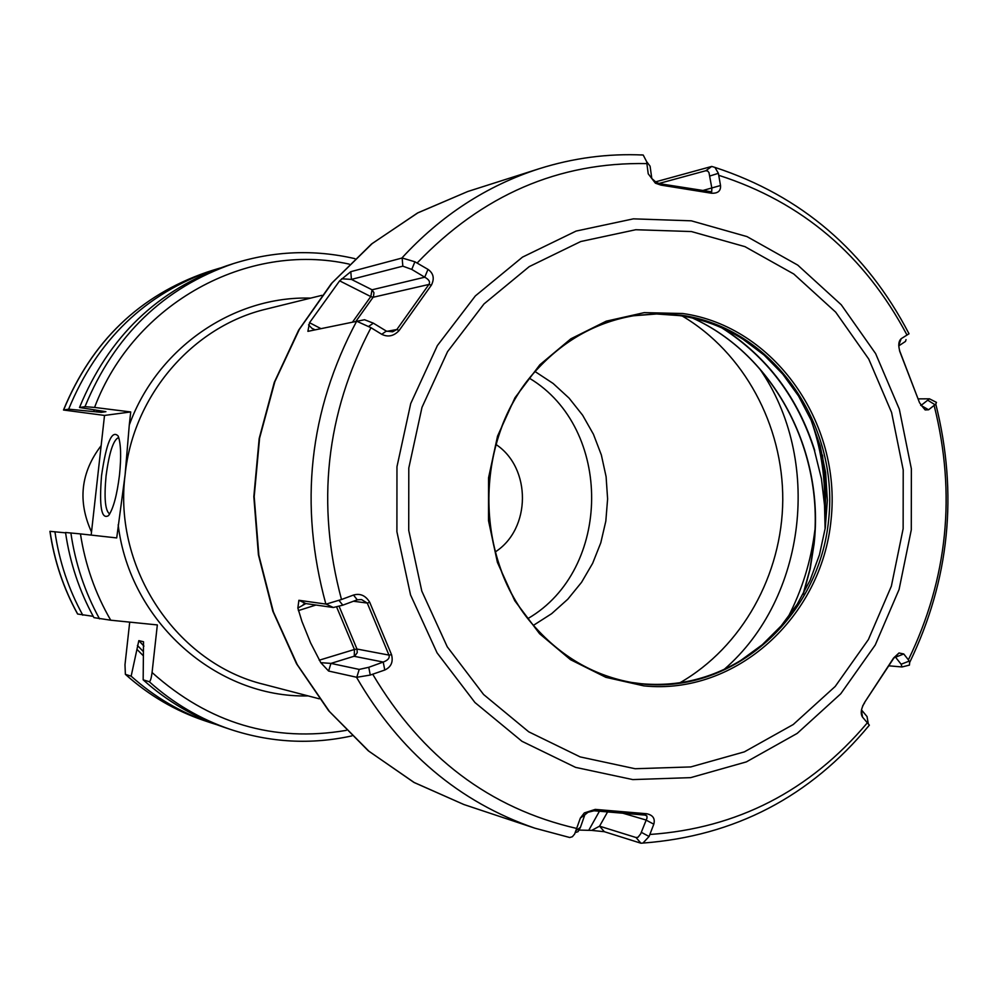 <?xml version="1.0" encoding="UTF-8"?>
<svg xmlns="http://www.w3.org/2000/svg" width="998" height="998" viewBox="0 0 998 998"><rect width="100%" height="100%" fill="white"/><g stroke="black" fill="none" stroke-linecap="round" stroke-linejoin="round"><path stroke-width="1.5" d="M110.728 620.207C95.284 593.536 85.192 564.768 80.451 533.905L65.531 532.495C69.91 562.772 79.378 591.153 93.937 617.637L110.728 620.207L157.335 624.923L152.07 672.527C151.272 678.478 150.324 681.522 149.226 681.684L143.163 679.838C167.115 701.282 193.974 717.063 223.739 727.168L230.526 729.451C200.498 719.259 173.39 703.341 149.226 681.684M84.98 406.673C114.321 335.328 163.834 287.624 233.52 263.572L226.708 265.767C157.647 289.607 108.582 336.862 79.503 407.508L84.98 406.673L94.573 407.434L130.726 411.949L129.278 425.048C157.148 347.953 233.594 295.67 310.69 298.115M80.451 533.905L116.716 537.922L125.099 474.848L129.278 425.048M50.037 531.335L49.925 531.335C54.191 560.714 63.41 588.259 77.57 613.982L77.682 614.032C63.523 588.309 54.304 560.739 50.037 531.335L65.581 532.845M641.24 154.877L643.211 155.027L646.617 161.601L648.226 173.814L655.387 183.183L660.925 185.104L711.437 193.225C717.911 193.525 720.93 190.955 720.519 185.516L718.385 173.328L714.967 167.415L711.736 166.441L655.362 181.91M907.531 665.579L909.44 665.105L909.665 662.472L908.38 659.84L903.764 653.977L898.998 652.979L893.547 658.069L864.705 702.255C860.975 708.68 860.264 713.657 862.559 717.175L869.358 725.147C810.139 796.828 734.665 836.137 642.937 843.073L640.941 843.223L604.351 831.708L599.561 826.169L591.689 830.398L604.351 831.708M579.214 830.074L591.689 830.398M370.982 327.706L381.735 334.305C388.06 337.399 393.848 336.139 399.1 330.538L431.361 285.178C434.679 278.592 433.556 273.327 427.992 269.385L414.906 261.788L402.144 257.995L350.785 271.681L339.632 280.837L309.53 322.703L307.895 331.348L356.872 321.294L370.982 327.706C325.822 413.683 315.992 504.289 341.491 599.511L353.492 595.045C360.241 593.136 365.655 595.557 369.722 602.305L391.528 654.663C393.399 661.924 391.141 667.038 384.779 670.02L370.258 675.06L356.785 677.293L328.591 671.03L330.949 663.396L320.795 662.672L328.591 671.03M341.491 599.511L326.146 604.114L298.889 600.285L297.853 608.069L301.97 621.517L310.603 642.887L320.795 662.672M658.88 183.507L705.811 170.733L707.757 171.082L708.992 172.629L711.848 188.198L711.686 191.841L660.015 183.757L656.297 182.447L651.806 178.505L650.085 166.192L646.617 161.601M908.33 332.421L909.016 333.781L901.206 338.671C898.312 341.316 898.025 346.094 900.371 353.005L919.545 402.743L925.158 409.929L928.602 409.779L935.787 404.078L936.461 402.381L934.739 401.508M869.358 725.147L867.798 727.055M642.937 843.073L649.087 836.486L653.802 824.198C655.312 818.51 652.892 815.017 646.554 813.719L595.257 809.39L584.317 812.933L580.349 818.086L574.648 834.029L572.353 836.748L569.708 837.509L534.891 828.19L463.87 804.525L414.332 782.607L369.011 751.319L329.49 711.549L297.217 664.556L273.377 611.861L258.844 555.25L254.191 496.655L259.592 438.122L274.849 381.698L299.375 329.315L332.247 282.733L372.266 243.487L417.987 212.774L467.8 191.491L539.12 168.749C486.762 185.653 441.004 215.418 401.857 258.045M918.26 398.876L929.45 398.813L920.992 405.487M935.188 404.839L927.978 400.373M928.602 409.779L920.655 405.2M711.437 193.225L710.202 191.828M660.925 185.104L660.015 183.757M648.226 173.814L651.806 178.505M720.519 185.516L702.667 190.543M718.385 173.328L709.977 175.947M427.992 269.385L424.736 277.207C429.04 279.552 430.437 281.96 428.915 284.455L396.867 329.502L392.651 331.81L386.351 331.099L373.389 323.19L364.557 319.734L356.897 321.294L364.557 319.734M414.906 261.788L411.762 269.41L424.736 277.207L372.067 289.794L373.951 292.751L373.439 296.78L355.787 321.518M431.361 285.178L428.915 284.455L373.127 297.267L370.782 296.581L352.444 322.204M399.1 330.538L396.867 329.502L386.974 331.348M381.735 334.305L386.351 331.099M368.861 326.259L373.389 323.19M315.168 329.864L311.925 328.317L308.532 324.861M341.653 278.791L351.433 279.403L402.83 266.167L411.762 269.41M350.785 271.681L351.433 279.403L372.067 289.794L370.782 296.581L339.632 280.837M353.492 595.045L357.259 599.823L361.526 599.549L367.276 603.066L388.958 655.087C389.906 657.956 387.997 660.277 383.22 662.061L368.773 667.3L359.205 669.409L330.949 663.396L354.801 656.035L357.247 652.655L356.985 649.037L388.958 655.087L391.528 654.663M339.108 600.547L342.801 605.175L357.259 599.823M369.722 602.305L367.276 603.066L353.442 601.233M384.779 670.02L383.22 662.061L354.278 656.322L354.415 649.486L356.985 649.037L339.158 606.41M370.258 675.06L368.773 667.3M297.853 608.069L305.837 603.578L333.307 607.508L342.801 605.175M298.889 600.285L305.837 603.578M576.12 830.523L580.449 827.317L584.803 814.842L588.034 812.272L594.059 810.788L645.02 815.092L646.904 815.915L647.003 818.036L640.691 833.817L638.059 837.21L636.025 837.522L599.561 826.169L607.557 811.973M575.372 832.582L578.054 831.646L580.449 827.317M580.349 818.086L584.803 814.842M595.257 809.39L594.059 810.788M646.554 813.719L645.02 815.092M653.802 824.198L645.793 819.944L623.126 813.295M649.087 836.486L641.315 832.32M643.822 685.875L605.873 677.33L570.494 659.678L539.569 633.718L514.756 600.721L497.403 562.373L488.509 520.669L488.546 477.83L497.54 436.126L514.968 397.765L539.856 364.769L570.844 338.821L606.26 321.169L644.234 312.636L682.819 313.509C774.011 326.408 841.676 422.678 831.072 519.858C821.766 617.201 735.838 695.431 643.822 685.875M643.174 684.067L632.108 682.557C595.532 675.945 563.957 658.306 537.373 629.626C472.066 560.876 472.877 435.228 539.057 367.326C566.003 338.996 597.802 321.755 634.454 315.618L658.156 313.659L681.796 315.293C772.115 328.055 839.168 423.401 828.664 519.659C819.445 616.078 734.303 693.548 643.174 684.067M631.073 682.383L641.103 683.705C676.794 686.886 710.102 679.077 741.027 660.264L762.297 644.708L781.147 625.908L797.177 604.314L810.039 580.412L819.47 554.738L825.284 527.842L827.354 500.335L825.633 472.79L820.169 445.832L811.062 420.033L798.512 395.969L782.769 374.163L764.156 355.138L743.086 339.308C723.475 326.895 702.33 318.998 679.663 315.618L656.584 313.983L633.431 315.78M825.109 529.002L824.535 505.337L821.429 478.741L814.43 450.447L821.429 478.741M723.176 328.479C767.599 357.272 798.113 397.915 814.717 450.422M822.489 455.125L825.745 487.673L825.084 520.407M535.178 371.63L553.117 383.457L569.06 398.102L582.62 415.205L593.461 434.317L601.357 454.988L606.098 476.695L607.607 498.925L605.823 521.131L600.796 542.775L592.637 563.334L581.547 582.321L567.775 599.237L551.644 613.683L533.543 625.272M529.601 378.342C613.034 428.379 612.123 569.521 528.054 618.486M495.944 444.459C531.572 467.912 531.173 528.952 495.257 551.944M94.286 409.879L93.587 411.575L101.397 412.336L105.9 411.675L79.503 407.508M129.715 622.128L124.987 664.718L125.374 674.336L131.15 676.182L138.834 640.629L143.525 641.764L143.163 679.838M77.682 614.032L93.226 616.34M136.988 649.399L143.338 655.798M54.927 531.709C59.231 561.387 68.525 589.207 82.809 615.18M219.947 268.075L213.185 270.134C145.359 293.549 97.18 339.894 68.65 409.168L93.587 411.575M131.15 676.182C154.665 697.228 181.037 712.709 210.279 722.627L217.015 724.773M91.167 535.09L104.516 415.43L63.51 410.016L68.65 409.168M104.516 415.43L130.726 411.949M119.498 475.011C116.978 495.22 113.335 508.743 108.545 515.604C101.397 519.883 99.064 506.535 101.559 475.522C106.362 442.65 111.901 429.489 118.176 436.051C120.92 443.499 121.357 456.485 119.498 475.011M109.693 513.945L109.705 513.945C105.202 511.026 103.992 498.364 106.062 475.934C109.181 452.406 113.398 439.594 118.712 437.498M905.51 341.403L906.034 339.632M898.749 345.882L905.323 341.541M901.206 338.671L898.761 345.208M900.371 353.005L899.51 350.66M919.545 402.743L900.358 352.643M909.141 661.125L901.132 664.231L902.017 666.963L888.969 665.828M903.764 653.977L895.53 657.195L901.132 664.231M868.297 723.837L867.037 716.552L861.486 709.927M867.536 719.383L867.037 716.552M862.559 717.175L861.411 710.464M864.705 702.255L893.235 658.992L895.281 656.484L895.53 657.195L894.495 657.071M862.659 705.923L864.592 702.879M893.547 658.069L893.235 658.992M99.538 618.872C84.855 592.126 75.299 563.471 70.87 532.907M152.07 672.527C208.944 723.413 273.677 742.687 346.269 730.374M308.145 695.905C216.803 698.326 129.74 621.854 118.176 524.798M349.263 264.133C247.691 241.404 133.844 303.005 94.573 407.434M321.88 295.346L266.491 309.031C192.963 326.221 133.133 395.245 125.099 474.848C113.073 568.935 177.083 663.595 264.071 684.416L319.285 698.812M356.511 677.255C399.587 751.719 459.043 802.03 534.891 828.19L569.708 837.497M356.573 321.356C308.993 410.702 298.751 504.938 325.859 604.064M711.736 166.441L705.811 170.733M718.922 175.361C801.93 202.033 864.592 255.214 906.933 334.916M934.203 405.774C956.309 493.973 947.701 578.665 908.38 659.84M867.337 722.839C809.64 791.09 737.21 828.303 650.047 834.465M691.302 220.82L746.978 236.588L797.739 265.106L841.252 304.777L875.608 353.579L899.31 409.118L911.361 468.786L911.286 529.851L899.073 589.506L875.234 645.02L840.765 693.772L797.165 733.418L746.342 761.898L690.653 777.642L632.769 779.588L575.547 767.362L521.979 741.302L474.948 702.517L437.074 652.867L410.54 594.908L396.905 531.709L396.967 466.727L410.727 403.529L437.386 345.558L475.36 295.907L522.49 257.122L576.133 231.062L633.393 218.849L691.302 220.82M686.549 189.084L685.489 187.724M646.816 163.597C558.755 161.901 482.209 195.009 417.201 262.936M372.778 674.349C421.855 757.12 489.843 808.492 576.757 828.465M309.53 322.703L320.994 328.666M402.144 257.995L402.83 266.167M356.785 677.293L359.205 669.409M319.198 660.214L354.415 649.486L336.675 607.096M298.34 610.601L315.929 605.025M326.146 604.114L333.307 607.508M621.267 811.661L619.908 813.033M640.941 843.223L636.025 837.522M588.77 830.274L599.411 811.262M691.414 231.548L635.751 229.727L580.736 241.528L529.227 266.628L483.993 303.941L447.553 351.658L421.992 407.346L408.793 468.037L408.731 530.425L421.805 591.115L447.254 646.791L483.593 694.508L528.728 731.808L580.162 756.908L635.14 768.734L690.791 766.926L744.346 751.868L793.235 724.523L835.214 686.437L868.41 639.531L891.376 586.125L903.14 528.703L903.215 469.933L891.601 412.511L868.759 359.08L835.688 312.149L793.797 274.013L744.945 246.643L691.414 231.548M803.515 593.548L810.151 569.047L814.106 543.898C824.647 450.884 773.912 354.789 692.649 318.063M721.841 327.88C766.801 356.635 797.676 397.491 814.43 450.447M811.062 420.021C820.78 447.516 825.271 475.959 824.535 505.337M814.917 529.876C811.087 561.063 801.993 590.417 787.659 617.924M759.403 368.399C822.664 458.968 806.733 597.964 724.249 669.334M682.283 316.029C743.959 352.506 783.143 425.198 782.769 500.048C782.183 574.885 742.063 647.078 679.937 682.769M101.946 411.026L101.397 412.336M138.834 640.629L143.924 646.093M96.694 411.962L97.355 410.378M143.388 651.607L137.425 645.444M63.523 409.953C91.754 341.391 139.558 295.458 206.935 272.155C139.683 295.371 91.916 341.291 63.635 409.929M125.598 674.498C148.902 695.344 175.062 710.688 204.054 720.531L210.279 722.627M91.504 532.009C77.52 501.196 80.726 472.428 101.135 445.669M463.87 804.525L413.808 782.332L368.225 750.745L328.679 710.776L296.518 663.745L272.828 611.2L258.432 554.876L253.829 496.655L259.181 438.509L274.288 382.371L298.639 330.138L331.411 283.519L371.468 244.061L417.451 213.048L467.8 191.491M714.967 167.415C801.357 195.77 866.052 251.222 909.016 333.781M935.787 404.078C958.242 493.686 949.535 579.813 909.665 662.472M936.448 402.381L929.45 398.813M539.12 168.749C573.301 157.958 607.994 153.38 643.211 155.027M655.387 183.183L656.297 182.447M311.925 328.317L314.183 329.49M303.28 604.339L305.126 603.753M579.414 828.091L580.412 827.442M584.317 812.933L588.034 812.272M537.373 629.626C471.842 561.325 472.653 434.779 539.057 367.326M803.003 594.496L809.827 569.559L813.881 543.96M351.832 735.913C311.127 744.807 270.695 742.649 230.526 729.451M354.889 258.657C314.308 249.251 273.851 250.897 233.52 263.572M206.935 272.155L213.185 270.134M125.511 674.448C148.827 695.307 175.012 710.663 204.054 720.531M813.894 543.898C824.46 450.772 773.587 354.614 692.512 318.038M925.158 409.929L921.191 405.176M909.44 665.105L902.017 666.963M898.998 652.979L895.505 656.759"/></g></svg>
